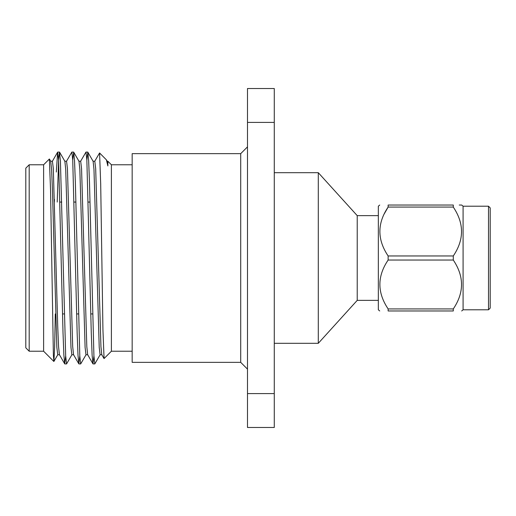 <?xml version="1.0" encoding="UTF-8"?>
<svg xmlns="http://www.w3.org/2000/svg" width="516" height="516" viewBox="0 0 516 516"><rect width="100%" height="100%" fill="white"/><g stroke="black" fill="none" stroke-linecap="round" stroke-linejoin="round"><path stroke-width="0.77" d="M379.731 205.033L378.338 206.207L378.338 309.793L379.731 310.967M384.214 213.934L388.135 207.077L453.287 207.077L453.287 205.033C464.271 205.039 464.271 205.039 453.287 205.033L388.135 205.033C377.138 205.033 377.138 205.033 388.135 205.033C377.138 205.033 377.138 205.033 388.135 205.033L388.135 207.077C377.138 223.318 377.138 239.611 388.135 255.962L453.287 255.962L453.287 260.038L388.135 260.038L388.135 255.962M388.135 310.967C377.138 310.967 377.138 310.967 388.135 310.967C377.138 310.967 377.138 310.967 388.135 310.967L388.135 308.923L453.287 308.923L453.287 310.967L388.135 310.967M388.135 260.038C377.138 276.286 377.138 292.578 388.135 308.923M453.287 310.967C464.271 310.961 464.271 310.961 453.287 310.967M459.253 205.033L461.685 205.033L463.084 206.207L463.084 309.793L461.685 310.967M453.287 207.077C464.271 223.422 464.271 239.714 453.287 255.962M453.287 260.038C464.271 276.382 464.271 292.675 453.287 308.923M488.504 309.793L490.2 308.097L490.2 207.903L488.504 206.207L488.504 309.793L463.084 309.793M274.273 88.513L274.273 122.408L247.493 122.408L247.493 88.513L274.273 88.513M274.273 393.592L274.273 427.487L247.493 427.487L247.493 393.592L274.273 393.592L274.273 122.408M247.493 393.592L247.493 122.408M240.714 153.645L240.714 362.355L132.167 362.355L132.167 153.645L240.714 153.645L247.493 146.867M57.218 202.066L58.611 160.134L59.495 152.072L60.417 160.889L65.674 355.859L66.558 363.928L71.937 354.685M72.737 160.134L73.691 152.136L74.543 160.889L75.381 183.096L79.799 355.866L80.683 363.928L86.062 354.685M86.862 160.134L87.817 152.136L88.668 160.889L89.507 183.096L93.918 355.866L94.802 363.928L100.181 354.685M49.368 159.018L50.549 189.972L53.393 355.55L53.903 361.452L54.632 347.216L55.283 313.934M56.315 172.054L57.65 152.136L58.611 160.134L63.023 332.904L63.868 355.111L64.713 363.864L59.411 354.685L58.566 346.629L57.727 326.415L53.316 168.609L52.432 161.244L50.665 161.244L51.594 169.371L52.432 189.585L56.844 347.391L57.727 354.756L59.495 354.756M59.572 152.136L64.874 161.315L65.719 169.371L70.969 347.391L71.853 354.756L73.62 354.756M73.691 152.136L79 161.315L79.845 169.371L85.095 347.391L85.979 354.756L87.739 354.756M87.817 152.136L93.119 161.315L93.97 169.371L99.22 347.391L100.098 354.756L101.865 354.756M132.167 164.772L111.391 164.772L111.391 351.228L104.058 358.555L102.929 329.421L100.697 184.019L99.582 152.962L106.399 159.85L107.244 161.315L107.863 165.946L107.857 161.244L107.16 161.244M106.399 159.85L107.863 165.946M64.79 161.244L66.558 161.244L67.441 168.609L72.692 346.629L73.536 354.685L78.838 363.864L79.799 355.866M78.916 161.244L80.683 161.244L81.56 168.609L86.811 346.629L87.662 354.685L92.964 363.864L93.918 355.866M93.041 161.244L94.802 161.244L95.686 168.609L100.936 346.629L101.781 354.685L104.013 358.543M54.496 199.531L54.341 202.066M64.713 363.864L65.674 355.866M66.474 161.315L71.853 152.072L72.737 160.134L77.148 332.904L77.987 355.111L78.838 363.864M80.599 161.315L85.979 152.072L86.862 160.134L91.274 332.904L92.112 355.111L92.964 363.864M99.582 152.962L94.718 161.315M29.193 351.228L25.8 347.836L25.8 168.164L29.193 164.772L29.193 351.228L43.615 351.228L43.615 164.772L49.375 159.005M92.532 313.934L90.764 313.934M78.406 313.934L76.639 313.934M64.281 313.934L62.52 313.934M29.193 164.772L43.615 164.772M378.338 215.63L357.22 215.63L357.22 300.37L318.295 343.308L318.295 172.692L274.273 172.692M318.295 343.308L274.273 343.308M378.338 300.37L357.22 300.37M488.504 206.207L463.084 206.207M49.426 159.025L50.749 161.315M53.903 361.452L57.811 354.685M52.348 161.315L57.65 152.136M43.615 351.228L53.851 361.471M111.391 164.772L107.857 161.244M90.016 202.066L88.249 202.066M75.891 202.066L74.123 202.066M61.765 202.066L59.998 202.066M64.79 363.928L66.558 363.928M78.916 363.928L80.677 363.928M93.041 363.928L94.802 363.928M57.727 152.072L59.495 152.072M71.853 152.072L73.614 152.072M85.979 152.072L87.746 152.072M111.391 351.228L132.167 351.228M240.714 362.355L247.493 369.133M357.22 215.63L318.295 172.692"/></g></svg>
